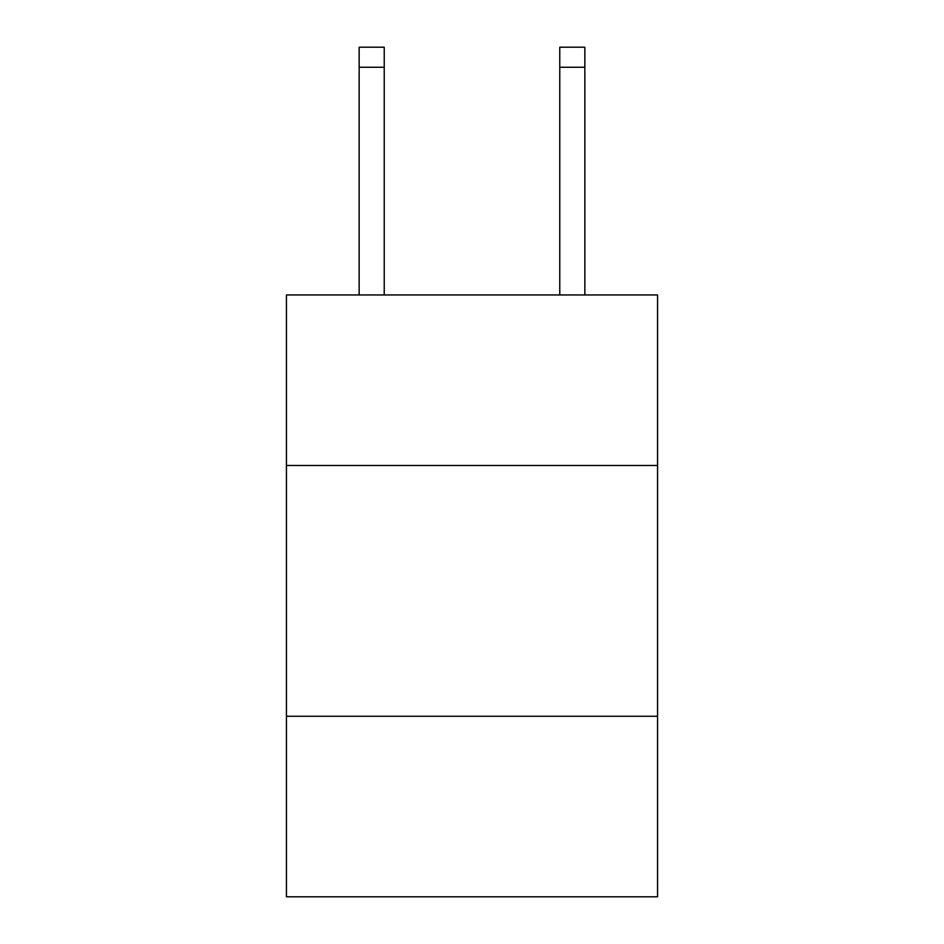 <?xml version="1.0" encoding="UTF-8"?>
<svg xmlns="http://www.w3.org/2000/svg" width="944" height="944" viewBox="0 0 944 944"><rect width="100%" height="100%" fill="white"/><g stroke="black" fill="none" stroke-linecap="round" stroke-linejoin="round"><path stroke-width="1.42" d="M657.567 465.475L657.567 294.953L286.433 294.953L286.433 465.475L657.567 465.475L657.567 896.8L286.433 896.8L286.433 465.475M657.567 716.248L286.433 716.248M559.768 294.953L559.768 47.2L584.843 47.2L584.843 294.953M559.768 47.2L584.843 47.2M384.232 294.953L384.232 67.26L359.157 67.26L359.157 47.2L384.232 47.2L384.232 67.26M359.157 294.953L359.157 67.26M559.768 67.26L584.843 67.26"/></g></svg>
